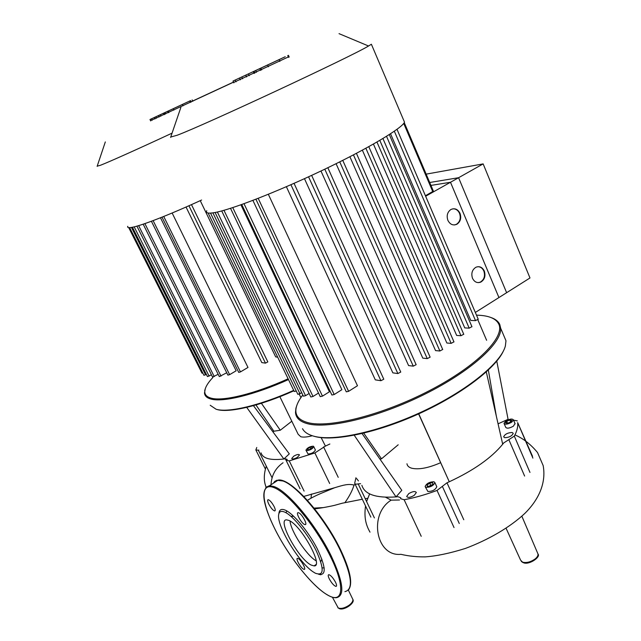 <?xml version="1.0" encoding="UTF-8"?>
<svg xmlns="http://www.w3.org/2000/svg" width="641" height="641" viewBox="0 0 641 641"><rect width="100%" height="100%" fill="white"/><g stroke="black" fill="none" stroke-linecap="round" stroke-linejoin="round"><path stroke-width="0.96" d="M529.979 277.97L498.938 297.552L450.495 182.268L483.154 163.904L529.979 277.97M430.952 185.409L450.495 182.268M426.161 174.136L483.154 163.904M206.747 210.705C205.617 213.052 208.157 213.693 214.382 212.628C230.704 209.871 277.224 191.875 322.703 170.186C368.222 148.504 402.187 128.192 404.503 122.167L403.606 120.043M170.73 137.022L177.164 135.243C203.806 125.364 351.701 56.4 368.543 46L371.379 44.245L404.503 122.167M289.019 56.64L233.653 82.449M390.553 133.769L470.758 320.428L475.518 320.636L478.218 319.186M382.925 138.536L464.733 327.896L469.188 328.144L471.92 326.67M373.431 144.073L456.648 335.435L460.975 335.732L463.731 334.233M362.365 150.17L446.857 343.015L451.152 343.36L453.94 341.837M349.89 156.733L435.543 350.595L439.886 351.004L442.691 349.457M336.084 163.695L422.788 358.135L427.259 358.615L430.127 357.165L342.759 160.362M320.965 171.011L408.589 365.578L413.269 366.147L416.153 364.689L327.847 167.718M304.467 178.671L392.845 372.854L397.869 373.543L400.761 372.068L311.646 175.378M286.375 186.699L375.305 379.857L380.898 380.706L383.791 379.224L294.043 183.342M255.919 199.231L346.284 391.835L348.608 391.322L357.478 385.738L268.339 194.287M241.753 204.519L331.91 395.032L334.193 394.519L341.885 389.688L252.907 200.393M230.52 208.333L320.236 396.643L322.471 396.138L329.426 391.787L240.904 204.816M454.445 224.959L456.456 224.294C460.046 221.762 461.079 218.132 459.565 213.405C458.091 210.272 455.863 208.742 452.875 208.806M460.014 213.349C461.536 218.084 460.494 221.722 456.905 224.246C453.099 225.816 450.094 224.526 447.899 220.376C446.376 215.688 447.378 212.067 450.895 209.503C454.757 207.86 457.802 209.142 460.014 213.349M478.226 282.633L480.261 282.136C484.171 279.708 485.365 276.015 483.851 271.047C482.569 268.283 480.622 266.832 477.986 266.68M484.308 271.039C485.822 276.007 484.628 279.708 480.718 282.128C477.184 283.338 474.444 282.056 472.497 278.29C470.983 273.37 472.137 269.677 475.983 267.217C479.572 265.935 482.344 267.209 484.308 271.039M475.334 312.447L506.63 292.697L458.587 177.717L429.718 182.493M425.632 196.242L458.587 177.717M425.424 195.753L433.388 191.138L404.255 122.639M296.254 391.026L294.235 391.483L208.149 213.028M301.743 392.773L297.865 394.359L210.536 213.116M215.096 212.5L303.385 396.194L305.549 395.689L309.122 393.47M221.722 210.937L310.805 396.979L313 396.475L318.513 393.037M281.663 58.451L266.207 65.654L281.663 58.451M280.373 59.036L259.741 68.667L280.373 59.036M287.745 55.623L288.522 57.369M285.261 56.728L253.283 71.656L285.261 56.728M255.655 70.566L256.456 72.329M274.076 61.937L281.311 58.563L274.076 61.953M235.223 80.029L271.095 63.331L233.012 81.054L235.223 80.029L236.056 81.832M233.012 81.054L233.845 82.857M248.428 73.907L249.245 75.694M245.751 75.149L246.569 76.936M241.809 76.976L242.635 78.771M239.534 78.034L240.359 79.829M314.01 508.097L323.376 507.592M344.906 502.68C349.401 496.294 352.454 490.405 354.056 485.013C348.007 483.763 344.297 484.804 334.642 487.737L303.762 496.422M285.982 512.744L286.783 510.917M355.234 484.412L354.056 485.013M324.194 567.862L322.103 567.894M399.519 500.004L391.13 500.148L385.57 497.232M385.666 497.232L391.13 500.148C368.19 514.419 376.107 557.013 400.945 554.313C408.541 556.116 416.594 556.965 425.103 556.877C436.425 556.116 449.854 553.303 465.374 548.44C488.178 539.906 509.98 527.391 525.011 513.249C536.974 501.422 546.669 484.644 543.167 465.59L537.527 452.538C530.812 444.365 523.288 438.484 514.955 434.91M440.543 462.738C428.476 468.01 418.861 469.837 411.706 468.218C408.862 467.377 407.275 465.895 406.963 463.772M503.089 333.945L505.981 340.772L505.364 346.02C501.094 362.838 467.369 390.497 423.14 411.242C378.951 432.034 333 441.793 313.489 436.112C307.952 434.542 304.291 432.066 302.504 428.685M313.938 436.241L314.459 436.385C333.168 441.777 375.938 433.18 418.397 413.998C460.863 394.856 495.573 368.439 503.433 350.923M297.055 404.759L295.918 408.173L295.501 412.459C295.846 417.892 299.844 421.642 307.496 423.709C327.872 429.31 378.198 417.403 424.358 394.431C470.59 371.524 501.967 343.023 500.677 328.248L499.748 324.386C498.241 321.237 495.221 318.922 490.685 317.431M476.487 315.156L477.553 315.188C488.867 315.596 495.918 318.529 498.722 323.993C505.396 336.829 477.321 365.723 430.095 390.289C382.965 414.927 328.953 428.46 307.808 422.611C298.297 419.975 294.459 414.855 296.286 407.235C297.208 403.501 299.379 399.415 302.792 394.968M425.993 487.368L425.119 486.503C426.553 483.442 429.51 481.864 434.005 481.776L434.902 482.641C433.452 485.718 430.488 487.288 425.993 487.368M436.569 486.295L436.793 486.775C435.351 489.86 432.387 491.439 427.892 491.495L425.344 486.984M511.726 422.163C507.768 424.358 505.196 424.751 504.002 423.34L505.733 421.073C509.667 418.885 512.239 418.493 513.441 419.903L511.726 422.163M514.987 423.501L513.441 426.145C509.491 428.348 506.919 428.733 505.717 427.307L504.171 423.717M504.715 437.691L503.65 436.833C504.924 434.141 507.76 432.699 512.151 432.491L513.249 433.356C511.959 436.056 509.114 437.499 504.715 437.691M408.806 493.586C412.724 491.343 415.232 490.99 416.346 492.528L414.238 495.357C410.304 497.608 407.788 497.961 406.682 496.43L408.806 493.586M507.6 423.26L505.613 422.892L506.727 421.249L509.827 419.975L511.822 420.328L510.717 421.978L507.6 423.26M510.725 421.962L507.568 423.252M509.827 419.975L510.677 421.954M506.727 421.249L507.584 423.236M358.447 480.926L356.692 478.659M429.71 483.146L432.675 482.705L432.971 484.123L430.303 485.99L427.331 486.431L427.05 485.005L429.71 483.146L430.656 485.205L429.326 486.134M427.05 485.005L427.683 486.375M431.625 485.061L430.656 485.205M354.233 435.239L396.034 496.895C376.067 498.265 364.681 494.419 361.877 485.357M362.069 433.556L401.787 490.301L396.034 496.895L397.973 496.703L400.745 497.769L400.689 498.738L404.134 499.724C414.583 497.817 425.552 494.724 437.034 490.437L454.02 527.543M418.741 413.838L449.277 481.768L418.605 413.902M486.303 371.932L502.696 444.237C491.415 457.946 473.611 470.462 449.277 481.768L446.993 482.785L437.034 490.437M496.775 361.115L508.081 419.302L498.065 423.829M488.346 370.049L496.342 416.225M529.971 472.409L514.322 436.12L503.666 442.971L502.696 444.237M514.322 436.12C517.047 431.048 518.152 426.537 517.656 422.587L532.519 456.296M513.561 420.175L517.335 420.889M508.081 419.302L508.377 419.719M398.189 444.79L381.515 458.82L379.889 459.02M355.971 477.729L354.681 483.266C354.922 484.155 356.084 484.364 358.159 483.891L374.4 517.912M360.579 483.683L358.159 483.891M363.743 433.156L381.515 458.82M293.642 516.237L291.046 516.43M290.02 521.021C290.902 531.437 306.927 555.907 316.165 560.843M288.867 520.412L286.575 519.843C276.776 519.21 298.706 559.329 311.214 565.082L314.074 565.899C324.098 566.828 300.925 524.891 288.867 520.412M318.729 574.336C326.509 575.714 325.949 567.069 317.071 548.408C308.249 531.309 293.346 513.537 285.269 510.148C281.768 508.682 279.708 509.443 279.075 512.431L278.755 514.274C275.894 524.442 298.618 562.486 313.145 571.868L315.252 573.158C324.114 576.531 324.434 569.064 316.221 550.763C307.896 533.897 292.793 515.508 284.716 512.103C281.351 510.685 279.364 511.406 278.755 514.274M329.306 578.903C331.766 583.326 333.993 585.826 336.004 586.411C336.894 586.186 336.725 584.784 335.499 582.188C333.032 577.749 330.796 575.241 328.793 574.665C327.896 574.889 328.072 576.307 329.306 578.903M304.539 524.466L305.172 524.618C307.896 524.851 301.975 513.954 298.746 512.808L298.153 512.672C295.445 512.455 301.278 523.232 304.539 524.466M274.076 506.478C271.848 502.456 269.877 500.188 268.162 499.676C267.273 499.908 267.481 501.398 268.803 504.155C271.023 508.169 272.986 510.428 274.717 510.941C275.598 510.717 275.39 509.234 274.076 506.478M298.169 558.511L297.52 558.327C295.253 558.167 300.605 567.814 303.546 569.192L304.227 569.392C306.502 569.569 301.078 559.817 298.169 558.511M320.756 561.644L321.926 559.24M312.271 435.752C307.207 437.098 303.377 437.434 300.781 436.737L298.161 434.286L279.861 396.699M293.69 390.361C259.974 405.569 228.196 412.948 216.137 409.262L210.208 405.264M216.698 409.423L216.97 409.495C228.957 413.165 260.462 405.857 293.899 390.786M205.32 388.574L204.495 392.933C204.703 395.93 206.867 397.973 211.001 399.071C222.94 402.476 254.685 394.84 288.49 379.568M288.121 378.799C254.589 393.935 223.116 401.53 211.258 398.181C206.106 396.787 204.022 393.951 205.008 389.672C205.857 386.211 208.485 382.14 212.916 377.453M306.406 450.623L305.941 450.166C307.311 447.795 309.763 446.465 313.297 446.176L313.77 446.641C312.391 449.02 309.94 450.351 306.406 450.623M315.284 449.766L315.412 450.03C314.042 452.426 311.59 453.756 308.057 454.02L306.069 450.431M293.802 456.136C296.847 454.429 298.738 454.036 299.483 454.958L297.416 457.313C294.363 459.028 292.464 459.429 291.719 458.507L293.802 456.136M309.923 447.338L312.151 446.921L312.087 447.979L309.787 449.469L307.56 449.878L307.632 448.812L309.923 447.338L310.677 448.892M307.632 448.812L308.105 449.782M246.713 407.38L283.867 459.004C270.342 460.55 262.738 458.499 261.055 452.858M253.427 405.649L289.299 453.852L283.867 459.004L285.317 458.804L300.06 488.706M299.243 394.239L300.917 397.556M321.157 437.627L325.42 446.088L314.875 452.963L329.674 483.498M329.867 444.005L325.42 446.088M304.098 491.07L289.243 460.895L286.92 460.438L287.136 459.341L285.317 458.804M289.243 460.895L314.875 452.963M291.799 421.225L280.277 430.231L273.851 431.225L273.026 431.978M256.761 447.49L255.855 449.966L258.331 450.206L272.08 477.769M258.836 450.078L258.331 450.206M255.967 404.936L273.851 431.225M261.392 403.285L280.277 430.231M127.783 226.305C127.15 227.587 128.488 227.94 131.782 227.371C141.044 225.848 169.424 214.847 201.603 200.032M97.192 166.163L100.549 165.234C109.226 161.877 138.56 148.744 172.06 133.144M233.524 82.168L150.555 120.652M192.661 101.014L233.484 82.088M200.248 200.657L275.686 356.893L277.681 357.157M186.042 207.027L261.808 362.59L265.462 363.143L267.834 361.909L191.475 204.623M162.013 217.155L238.716 372.381L240.463 371.908L247.987 367.445L172.133 213.004M151.396 221.257L227.9 375.121L229.622 374.648L236.152 370.786L160.474 217.764M202.828 373.078L201.995 373.166L128.705 227.611M206.362 374.392L203.95 375.314L129.626 227.635M132.415 227.251L207.476 376.612L211.434 374.793M136.902 226.137L212.572 377.06L218.156 374.288M143.159 224.182L219.31 376.604L226.722 372.758M184.953 103.249L167.678 111.318L184.953 103.249M189.752 101.03L190.409 102.4M190.217 100.781L163.463 113.265L190.217 100.781M192.132 99.892L192.789 101.286M164.921 112.592L165.594 113.978M181.659 104.763L187.653 101.975L181.667 104.771M151.468 118.825L179.248 105.893L149.994 119.506L151.468 118.825L152.157 120.244M149.994 119.506L150.683 120.925M160.186 114.787L160.859 116.181M158.423 115.604L159.104 117.007M155.827 116.806L156.508 118.208M154.321 117.503L155.01 118.914M308.561 176.804L397.869 373.543M324.795 169.184L413.269 366.147M339.746 161.877L427.259 358.615M290.926 184.72L380.898 380.706M353.447 154.89L439.886 351.004M217.379 212.019L305.549 395.689M223.973 210.312L313 396.475M232.771 207.604L322.471 396.138M244.013 203.702L334.193 394.519M258.195 198.349L348.608 391.322M403.718 123.401L432.755 191.635M365.875 148.271L451.152 343.36M376.956 142.054L460.975 335.732M386.531 136.325L469.188 328.144M394.343 131.221L475.518 320.636M212.892 212.868L299.988 393.854M279.075 59.669L279.861 61.416M267.626 65.005L268.419 66.76M260.863 68.154L261.656 69.909M254.076 71.295L254.886 73.066M332.383 597.18L338.224 607.948C341.052 609.022 344.666 608.133 349.057 605.256C351.829 603.149 353.095 601.218 352.87 599.463L352.486 598.662M506.142 528.392L520.596 560.138L522.591 562.157C526.429 563.102 530.564 562.077 534.987 559.072C537.214 557.301 538.216 555.611 537.999 554.016L537.607 553.111M311.494 494.043L310.989 498.241M271.007 484.764C271.536 475.31 275.55 467.978 283.042 462.762M524.618 476.063L508.882 439.734M463.78 519.747L446.993 482.785M442.394 486.455L459.268 523.489M421.225 536.301L404.134 499.724M319.835 574.264L320.268 574.721M344.898 591.659C353.552 589.576 351.941 575.642 340.059 549.85C325.34 519.234 296.983 485.574 282.969 480.998L276.88 480.245L274.677 481.439L273.387 483.218M275.053 529.354C291.487 562.341 323.096 599.495 336.549 597.668C345.018 595.729 343.255 581.844 331.245 556.011C316.398 525.324 288.113 491.407 274.292 486.655L269.653 485.646L265.791 487.352M327.703 595.048C343.296 604.431 345.699 586.948 330.323 556.26C315.388 525.78 287.929 492.809 274.019 487.633C259.861 481.976 261.272 502.207 275.093 529.378C288.538 556.364 312.616 586.819 327.703 595.048M340.299 549.289C324.915 517.191 294.732 482.465 281.655 480.558M277.425 480.598L275.31 481.968M338.232 477.345L323.577 446.913M188.935 205.753L265.462 363.143M134.177 226.858L209.134 376.147M138.632 225.632L214.246 376.588M144.882 223.597L221.009 376.131M153.111 220.616L229.622 374.648M163.735 216.466L240.463 371.908M131.453 227.427L205.585 374.849M182.389 104.467L183.046 105.837M173.214 108.746L173.871 110.116M168.271 111.045L168.928 112.423M163.896 113.072L164.561 114.459M180.906 107.303L170.602 137.414M477.841 319.795L486.607 340.283M456.905 224.246L456.456 224.294M480.718 282.128L480.261 282.136M389.311 134.57L471.968 326.766M379.809 140.387L463.78 334.33M368.799 146.661L453.988 341.941M397.011 129.322L478.258 319.282M356.42 153.335L442.739 349.569M339.033 33.653L368.543 46M289.203 57.057L288.418 55.302M260.542 70.43L259.749 68.667M254.092 73.435L253.283 71.664M338.312 608.093L337.879 607.708M522.84 562.518L521.317 561.404M334.642 487.737L324.498 491.943C317.543 494.716 311.855 497.52 307.432 500.349M314.603 508.834C321.349 508.169 331.87 506.053 335.115 505.188L342.254 503.217L362.325 499.243M367.702 498.297L365.242 498.722M523.561 562.798C529.266 565.17 541.012 556.869 537.999 554.016L521.87 516.245M339.057 608.525C344.001 611.073 355.418 602.78 352.87 599.463L348.335 590.057M320.548 574.007L320.933 574.769M369.993 532.15C366.7 526.237 363.703 518.922 365.538 505.973M366.596 501.558L369.633 493.882M266.287 466.159C263.707 474.188 263.643 481.151 266.087 487.04M296.286 407.235L295.918 408.173M515.148 423.877L513.441 419.903M436.793 486.775L434.902 482.641M498.722 323.993L499.748 324.386M500.677 328.248L505.981 340.772M517.656 422.587L532.895 458.115M354.89 483.707L370.875 517.127M292.256 516.037L291.318 516.662M275.029 529.306C262.177 503.161 260.382 488.602 269.653 485.646L278.25 480.061C290.798 477.841 323.665 514.675 340.395 549.393C350.266 570.202 353.007 583.655 348.616 589.744M336.485 586.066L336.004 586.411M305.701 524.258L305.172 524.618M274.717 510.941L275.165 510.645M314.074 565.899L315.917 564.617M205.008 389.672L204.711 390.481M315.412 450.03L313.77 446.641M255.975 450.214L265.382 469.036M105.316 141.925L97.128 166.364M191.242 102.007L190.593 100.637M168.335 112.696L167.678 111.318M164.136 114.659L163.463 113.265"/></g></svg>
